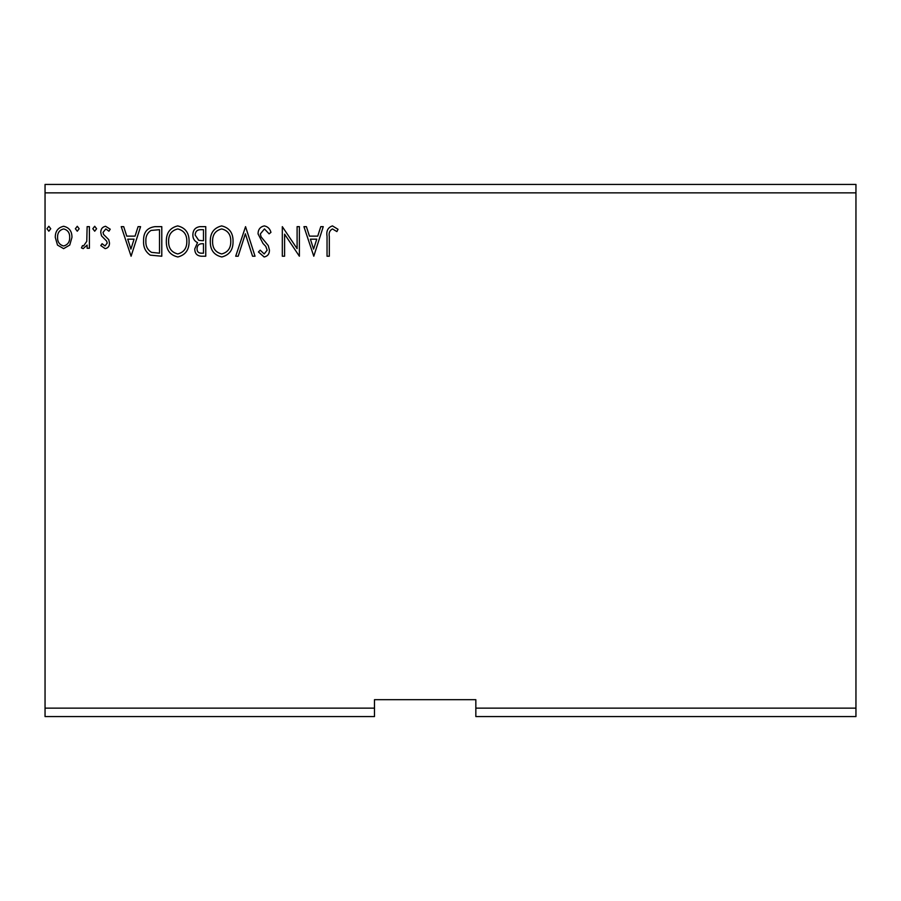<?xml version="1.0" encoding="UTF-8"?>
<svg xmlns="http://www.w3.org/2000/svg" width="901" height="901" viewBox="0 0 901 901"><rect width="100%" height="100%" fill="white"/><g stroke="black" fill="none" stroke-linecap="round" stroke-linejoin="round"><path stroke-width="1.35" d="M855.95 716.577L475.841 716.577L475.841 708.13L855.95 708.13L855.95 716.577M475.841 708.13L475.841 699.683L374.478 699.683L374.478 716.577L45.05 716.577L45.05 192.87L855.95 192.87L855.95 708.13M855.95 192.87L855.95 184.423L45.05 184.423L45.05 192.87M79.164 228.741L77.272 231.208L75.369 228.741L77.272 226.275L79.164 228.741M96.598 228.741L94.706 231.208L92.803 228.741L94.706 226.275L96.598 228.741M131.084 256.222L121.23 226.658L123.707 226.658L126.748 236.13L135.049 236.13L138.09 226.658L140.567 226.658L131.084 256.222M189.075 241.31C189.244 249.746 185.505 254.972 177.846 256.976C170.03 255.152 166.189 249.982 166.336 241.457C166.189 233.01 169.974 227.818 177.677 225.903C185.381 227.762 189.187 232.897 189.075 241.31M313.785 256.222L303.93 226.658L306.396 226.658L309.437 236.13L317.738 236.13L320.779 226.658L323.256 226.658L313.785 256.222M264.308 225.903C267.743 226.59 269.962 228.753 270.953 232.357L269.106 233.855L264.466 228.933L260.333 233.945L261.087 236.839L268.261 245.579L269.433 250.084C269.478 253.913 267.71 256.211 264.151 256.976L258.441 251.976L260.22 250.163L264.184 253.947L267.158 250.208L265.784 246.39L262.979 243.439L258.058 233.9C258.103 229.462 260.186 226.804 264.308 225.903M233.044 241.31C233.213 249.746 229.473 254.972 221.815 256.976C213.999 255.152 210.158 249.982 210.305 241.457C210.158 233.01 213.942 227.818 221.646 225.903C229.35 227.762 233.156 232.897 233.044 241.31M50.738 228.741L48.845 231.208L46.942 228.741L48.845 226.275L50.738 228.741M374.478 708.13L45.05 708.13M205.755 226.658L205.755 256.222L201.576 256.222C197.071 255.997 194.807 253.553 194.762 248.901L197.533 242.606C194.402 241.108 192.848 238.585 192.87 235.048C192.904 230.172 195.224 227.367 199.842 226.658L205.755 226.658M245.556 226.658L255.028 256.222L252.55 256.222L245.365 233.798L238.179 256.222L235.702 256.222L245.556 226.658M329.315 236.558L329.315 256.222L327.04 256.222L327.04 236.253C326.139 230.893 327.941 227.435 332.458 225.903L338.033 229.316L336.884 231.591L332.48 228.933C329.687 230.397 328.628 232.931 329.315 236.558M297.105 226.658L299.38 226.658L299.38 256.222L284.592 234.17L284.592 256.222L282.317 256.222L282.317 226.658L297.105 248.653L297.105 226.658M154.916 226.658L161.786 226.658L161.786 256.222L150.276 255.152C145.478 251.829 143.248 247.133 143.597 241.063C143.259 232.537 147.032 227.728 154.916 226.658M105.158 248.642L100.766 245.568L102.095 243.709L105.012 245.984L107.208 243.079L106.667 241.119L101.509 235.859L100.766 232.526C100.743 229.045 102.342 226.962 105.563 226.275L110.237 229.203L108.942 231.208L105.822 228.933L103.041 232.413L103.581 234.474L108.751 239.643L109.483 242.977C109.539 246.142 108.086 248.034 105.158 248.642M89.402 226.658L89.402 248.259L87.127 248.259L87.127 245.083L83.162 248.642L81.439 247.899L82.52 245.601L83.534 245.984L86.766 241.333L87.127 226.658L89.402 226.658M69.749 245.061L63.622 248.642L57.495 245.083L55.288 237.402C55.22 231.275 58.002 227.57 63.622 226.275C69.242 227.559 72.024 231.264 71.956 237.402L69.749 245.061M201.126 253.192L203.48 253.192L203.48 243.709L202.32 243.709C198.918 243.687 197.161 245.399 197.037 248.845C197.049 251.616 198.411 253.068 201.126 253.192M202.331 240.68L203.48 240.68L203.48 229.687L200.878 229.687C197.263 229.631 195.359 231.422 195.145 235.048L198.716 240.33L202.331 240.68M212.58 241.457C212.467 248.214 215.519 252.381 221.714 253.947C227.897 252.314 230.915 248.102 230.769 241.322C230.881 234.598 227.863 230.465 221.714 228.933C215.485 230.465 212.433 234.632 212.58 241.457M310.406 239.17L313.593 249.093L316.769 239.17L310.406 239.17M168.611 241.457C168.51 248.214 171.55 252.381 177.756 253.947C183.928 252.314 186.946 248.102 186.811 241.322C186.912 234.598 183.894 230.465 177.756 228.933C171.517 230.465 168.464 234.632 168.611 241.457M159.511 253.192L159.511 229.687L150.985 230.442C147.291 232.909 145.59 236.445 145.872 241.074C145.579 246.052 147.449 249.814 151.481 252.359L159.511 253.192M127.717 239.17L130.904 249.093L134.08 239.17L127.717 239.17M57.563 237.38C57.461 241.964 59.489 244.835 63.622 245.984C67.766 244.835 69.782 241.975 69.692 237.38C69.794 232.807 67.766 229.992 63.622 228.933C59.477 229.992 57.461 232.807 57.563 237.38"/></g></svg>
